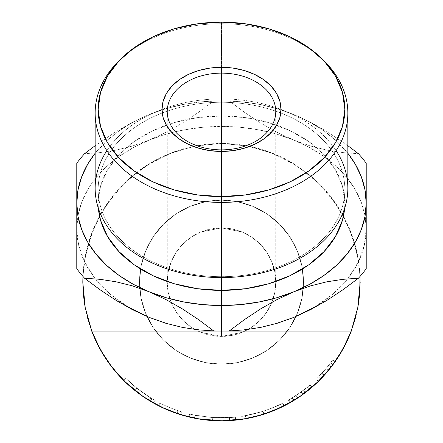 <?xml version="1.0" encoding="UTF-8"?>
<svg xmlns="http://www.w3.org/2000/svg" width="443" height="443" viewBox="0 0 443 443"><rect width="100%" height="100%" fill="white"/><g stroke="black" fill="none" stroke-linecap="round" stroke-linejoin="round"><path stroke-width="0.33" stroke-dasharray="2.21 1.66" d="M276.975 132.313L293.859 140.132A144.717 102.333 -0 0 0 221.5 126.421L221.5 100.838A162.808 115.119 180 0 1 229.264 100.971L244.708 112.478L260.578 122.999L276.975 132.313L293.859 140.132L310.477 146.018L326.862 150.116L342.926 152.597L358.453 153.71L342.926 152.597L326.862 150.116L310.477 146.018L276.881 134.212L258.956 129.91L240.388 127.296L221.5 126.421L202.612 127.296L184.044 129.91L166.119 134.212L149.141 140.132L165.76 132.451L182.145 123.171L198.209 112.533L213.736 100.971L198.292 102.067L182.422 104.509L166.025 108.579L149.141 114.549L132.523 122.224L116.138 131.51L95.145 145.686L116.138 131.51L132.523 122.224L149.141 114.549A144.717 102.333 180 0 1 293.859 114.549L277.24 108.657L260.855 104.565L244.791 102.078L229.264 100.971L244.708 112.478L260.578 122.999L276.975 132.313M324.669 61.472A126.355 89.348 0 0 0 221.5 23.712L221.5 22.15L221.5 23.712A126.355 89.348 180 0 1 323.418 60.242M347.855 188.247A126.355 89.348 0 0 0 221.5 98.9L221.5 102.261A123.342 87.216 0 0 0 162.232 112.993A123.342 87.216 0 0 0 102.012 211.106A123.342 87.216 0 0 0 221.5 276.692L221.5 277.595L221.5 276.692A123.342 87.216 180 0 1 98.158 189.477A123.342 87.216 180 0 1 162.232 112.993A123.342 87.216 180 0 1 221.5 102.261L221.5 115.955A123.342 87.216 -0 0 0 98.158 203.171A123.342 87.216 -0 0 0 98.374 208.321L98.158 203.171L100.528 186.154L107.549 169.791L118.945 154.712L134.284 141.5L152.973 130.652L174.298 122.589L197.44 117.628L221.5 115.955L245.56 117.628L268.702 122.589L290.027 130.652L308.716 141.5L324.055 154.712L335.451 169.791L342.472 186.154L344.842 203.171L344.626 208.315A123.342 87.216 -0 0 0 344.842 203.171A123.342 87.216 -0 0 0 221.5 115.955L221.5 102.261A123.342 87.216 180 0 1 280.768 112.993A123.342 87.216 180 0 1 344.842 189.477A123.342 87.216 180 0 1 221.5 276.692L221.5 277.595L221.5 276.692A123.342 87.216 0 0 0 340.988 211.106A123.342 87.216 0 0 0 280.768 112.993A123.342 87.216 0 0 0 221.5 102.261L221.5 98.9A126.355 89.348 180 0 1 336.126 150.653M139.495 282.163A82.005 82.005 0 0 1 221.5 200.158A82.005 82.005 0 0 1 303.505 282.163A82.005 82.005 0 0 0 221.5 200.158A82.005 82.005 0 0 0 139.495 282.163L141.068 266.165L145.736 250.782L153.317 236.601L163.511 224.175L175.937 213.975L190.119 206.399L205.502 201.731L221.5 200.158L237.498 201.731L252.881 206.399L267.063 213.975L279.489 224.175L289.683 236.601L297.264 250.782L301.932 266.165L303.505 282.163L301.932 298.161L297.264 313.544L289.683 327.72L279.489 340.152L267.063 350.347L252.881 357.927L237.498 362.595L221.5 364.168L205.502 362.595L190.119 357.927L175.937 350.347L163.511 340.152L153.317 327.72L145.736 313.544L141.068 298.161L139.495 282.163A82.005 82.005 0 0 0 221.5 364.168A82.005 82.005 0 0 0 303.505 282.163A82.005 82.005 0 0 1 221.5 364.168A82.005 82.005 0 0 1 139.495 282.163L141.068 298.161L145.736 313.544L153.317 327.72L163.511 340.152L175.937 350.347L190.119 357.927L205.502 362.595L221.5 364.168L237.498 362.595L252.881 357.927L267.063 350.347L279.489 340.152L289.683 327.72L297.264 313.544L301.932 298.161L303.505 282.163L301.932 266.165L297.264 250.782L289.683 236.601L279.489 224.175L267.063 213.975L252.881 206.399L237.498 201.731L221.5 200.158L205.502 201.731L190.119 206.399L175.937 213.975L163.511 224.175L153.317 236.601L145.736 250.782L141.068 266.165L139.495 282.163M200.734 232.027L221.5 227.896A54.267 54.267 0 0 0 167.232 282.163A54.267 54.267 0 0 0 221.5 336.431L200.734 332.3L191.348 327.288L183.125 320.538L176.375 312.315L171.363 302.929L168.274 292.751L167.232 282.163L168.274 271.576L171.363 261.398L176.375 252.012L183.125 243.788L191.348 237.038L200.734 232.027L191.348 237.038L183.125 243.788L176.375 252.012L171.363 261.398L168.274 271.576L167.232 282.163L168.274 292.751L171.363 302.929L176.375 312.315L183.125 320.538L191.348 327.288L200.734 332.3L221.5 336.431L221.5 149.872L221.5 227.896L200.734 232.027L210.912 228.937L221.5 227.896L221.5 149.872L221.5 336.431L242.266 332.3L251.652 327.288L259.875 320.538L266.625 312.315L271.637 302.929L274.726 292.751L275.767 282.163L274.726 271.576L271.637 261.398L266.625 252.012L259.875 243.788L251.652 237.038L242.266 232.027L221.5 227.896L242.266 232.027L251.652 237.038L259.875 243.788L266.625 252.012L271.637 261.398L274.726 271.576L275.767 282.163L274.726 292.751L271.637 302.929L266.625 312.315L259.875 320.538L251.652 327.288L242.266 332.3L221.5 336.431A54.267 54.267 0 0 0 275.767 282.163A54.267 54.267 0 0 0 221.5 227.896L232.088 228.937L242.266 232.027L251.652 237.038L259.875 243.788L266.625 252.012L271.637 261.398L274.726 271.576L275.767 282.163L274.726 292.751L271.637 302.929L266.625 312.315L259.875 320.538L251.652 327.288L242.266 332.3L232.088 335.39L221.5 336.431L210.912 335.39L200.734 332.3L191.348 327.288L183.125 320.538L176.375 312.315L171.363 302.929L168.274 292.751L167.232 282.163L168.274 271.576L171.363 261.398L176.375 252.012L183.125 243.788L191.348 237.038L200.734 232.027M106.874 150.653A126.355 89.348 180 0 1 221.5 98.9L221.5 23.712L221.5 98.9A126.355 89.348 0 0 0 95.145 188.247M351.271 331.082A138.687 138.687 0 0 0 255.55 147.718A138.687 138.687 0 0 0 82.813 282.163L82.813 282.202A138.687 138.687 0 0 0 91.729 331.082M180.606 414.681L181.492 411.802A135.674 135.674 0 0 1 159.934 403.064L158.566 405.749A138.687 138.687 0 0 0 180.606 414.681L181.492 411.802A135.674 135.674 0 0 1 159.934 403.064L158.566 405.749A138.687 138.687 0 0 0 177.001 413.518L177.97 410.661A135.674 135.674 0 0 1 159.934 403.064L158.566 405.749A138.687 138.687 0 0 0 177.001 413.518L177.97 410.661A135.674 135.674 0 0 1 159.934 403.064L158.566 405.749A138.687 138.687 0 0 0 177.001 413.518L177.97 410.661A135.674 135.674 0 0 1 159.934 403.064L158.566 405.749A138.687 138.687 0 0 0 177.001 413.518L177.97 410.661A135.674 135.674 0 0 1 159.934 403.064L158.566 405.749A138.687 138.687 0 0 0 180.606 414.681A138.687 138.687 0 0 1 158.566 405.749A138.687 138.687 0 0 0 177.001 413.518A138.687 138.687 0 0 1 158.566 405.749A138.687 138.687 0 0 0 177.001 413.518A138.687 138.687 0 0 1 158.566 405.749A138.687 138.687 0 0 0 180.606 414.681A138.687 138.687 0 0 1 140.647 394.84L128.592 385.128A138.687 138.687 0 0 0 138.781 393.478L146.14 398.589L153.793 403.196L145.166 397.952L136.699 391.9L127.158 383.821L121.376 378.128A138.687 138.687 0 0 0 128.581 385.117M229.574 420.617A138.687 138.687 0 0 0 229.607 420.612L212.191 420.54L194.964 418.286A138.687 138.687 0 0 1 194.427 418.181L188.951 416.974A138.687 138.687 0 0 0 196.626 418.602L211.737 420.507A138.687 138.687 0 0 0 212.59 420.562A138.687 138.687 0 0 0 212.623 420.568M227.84 420.706A138.687 138.687 0 0 0 227.874 420.706L231.899 420.457A138.687 138.687 0 0 0 235.698 420.119L230.144 420.579A138.687 138.687 0 0 0 235.698 420.119L235.388 417.123L229.961 417.572A135.674 135.674 0 0 1 229.43 417.605L212.396 417.527L195.54 415.329A135.674 135.674 0 0 1 195.014 415.224L189.659 414.044L188.951 416.974A138.687 138.687 0 0 0 192.661 417.821L196.626 418.602L197.168 415.634L211.948 417.5L211.737 420.507A138.687 138.687 0 0 0 212.59 420.562L227.874 420.706L212.59 420.562L212.784 417.555L227.735 417.694L227.874 420.706L227.735 417.694L231.672 417.456L231.899 420.457A138.687 138.687 0 0 0 235.698 420.119L235.388 417.123A135.674 135.674 0 0 1 231.672 417.456L231.899 420.457L227.874 420.706M242.592 419.239L242.144 419.305A138.687 138.687 0 0 0 255.45 416.63L259.498 415.545A138.687 138.687 0 0 0 280.829 407.521L279.539 404.797L272.212 408.003L262.887 411.37L246.668 415.479L262.887 411.37L272.152 408.025L279.539 404.797C278.619 405.506 273.071 407.698 262.887 411.37L263.806 414.238L277.368 409.099M283.022 406.458L281.006 407.433A138.687 138.687 0 0 0 312.033 387.226A138.687 138.687 0 0 1 305.471 392.542L297.668 398.063L290.442 402.499L298.61 397.437M322.332 377.386L318.412 381.373L324.027 375.559L321.795 373.527L324.027 375.559L330.251 368.233L327.886 366.361L316.308 379.214L318.412 381.373A138.687 138.687 0 0 0 319.907 379.889L331.154 367.075A138.687 138.687 0 0 0 335.19 361.593A138.687 138.687 0 0 1 330.251 368.233L319.907 379.889M318.412 381.373L316.308 379.214L319.58 375.902L318.921 376.589L321.086 378.687A138.687 138.687 0 0 0 335.19 361.593L332.715 359.866A135.674 135.674 0 0 1 328.772 365.226L331.154 367.075A138.687 138.687 0 0 0 332.975 364.667L330.556 362.872L332.975 364.667A138.687 138.687 0 0 0 335.19 361.593L332.715 359.866A135.674 135.674 0 0 1 327.886 366.361L330.251 368.233A138.687 138.687 0 0 0 335.19 361.593M127.152 383.81L138.781 393.478M126.554 383.256L123.929 380.72M128.669 385.2L137.989 392.886L150.509 401.303L144.352 397.41M148.172 399.879L150.509 401.303L152.054 398.717L150.509 401.303C149.385 400.943 144.263 397.404 135.148 390.687L137.025 388.328C145.935 394.896 150.947 398.357 152.054 398.717C150.919 398.351 145.841 394.835 136.826 388.168L125.829 378.361L137.025 388.328L135.148 390.687L123.702 380.498L125.829 378.361L123.553 376.046L121.376 378.128L126.432 383.14M230.144 420.579A138.687 138.687 0 0 1 229.607 420.612L229.43 417.605L229.607 420.612A138.687 138.687 0 0 0 230.144 420.579L229.961 417.572L230.144 420.579L235.698 420.119M281.006 407.433L266.049 413.502L255.677 416.57L248.551 418.186L243.379 419.111L263.657 414.288L262.743 411.414L263.657 414.288L259.498 415.545M265.728 413.607L271.692 411.447L282.994 406.469M242.764 419.211L255.456 416.63M302.021 395.078L289.949 402.781A138.687 138.687 0 0 0 293.98 400.4L306.722 391.573A138.687 138.687 0 0 0 312.033 387.226L310.067 384.939A135.674 135.674 0 0 1 304.873 389.198L306.722 391.573A138.687 138.687 0 0 0 309.131 389.657L307.226 387.32L309.131 389.657A138.687 138.687 0 0 0 312.033 387.226L310.067 384.939A135.674 135.674 0 0 1 303.643 390.139L296.013 395.544L297.873 397.925M366.217 163.257L366.217 261.254M366.217 268.646L366.217 263.469M76.783 228.538A144.717 102.333 -0 0 1 149.141 140.132L132.258 146.101L115.861 150.171L99.991 152.608L84.547 153.71L99.991 152.608L115.861 150.171L132.258 146.101L149.141 140.132L165.76 132.451L182.145 123.171L198.209 112.533L213.736 100.971A162.808 115.119 180 0 1 221.5 100.838L240.388 101.713L258.956 104.326L276.881 108.629L293.859 114.549A144.717 102.333 180 0 1 347.855 153.284L336.315 140.874L323.833 130.812L309.596 121.986L293.859 114.549L310.742 122.368L327.139 131.682L347.855 145.686L327.139 131.682L310.742 122.368L293.859 114.549L277.24 108.657L260.855 104.565L244.791 102.078L229.264 100.971A162.808 115.119 -0 0 0 221.5 100.838A162.808 115.119 -0 0 0 213.736 100.971L198.292 102.067L182.422 104.509L166.025 108.579L149.141 114.549L133.404 121.986L119.167 130.812L106.685 140.874L95.145 153.284A144.717 102.333 180 0 1 149.141 114.549L166.119 108.629L184.044 104.326L202.612 101.713L221.5 100.838L221.5 126.421A144.717 102.333 -0 0 0 149.141 140.132L133.404 147.569L119.167 156.39L106.685 166.457L96.17 177.588L87.797 189.593L81.711 202.268L78.023 215.392L76.783 228.749L76.783 163.273M76.783 261.281L76.783 228.749L78.693 245.317L84.369 261.448L90.184 237.548L100.135 215.049L113.901 194.66L131.056 177.028L151.052 162.703L173.263 152.132L196.997 145.658L221.5 143.477L246.003 145.658L269.737 152.132L291.948 162.703L311.944 177.028L329.099 194.66L342.865 215.049L352.816 237.548L358.631 261.448L364.307 245.317L366.217 228.749L364.977 215.392L361.289 202.268L355.203 189.593L346.83 177.588L336.315 166.457L323.833 156.39L309.596 147.569L293.859 140.132A144.717 102.333 -0 0 1 366.217 228.544M82.935 276.399L84.369 261.448L90.184 237.548L100.135 215.049L113.901 194.66L131.056 177.028L151.052 162.703L173.263 152.132L196.997 145.658L221.5 143.477L194.444 146.14L168.429 154.031L144.451 166.85L123.431 184.094L106.187 205.115L93.368 229.092L85.477 255.107L82.93 276.393L84.369 261.448L94.896 278.32L109.537 293.587L127.817 306.744M166.119 323.29L184.044 327.593L202.612 330.207L213.714 330.932A144.717 102.333 -0 0 1 149.141 317.371A144.717 102.333 -0 0 1 95.317 278.852A144.717 102.333 -0 0 1 84.369 261.448A144.717 102.333 -0 0 1 76.783 228.953M315.183 306.744L333.463 293.587L348.104 278.32L358.631 261.448A144.717 102.333 -0 0 1 347.683 278.852A144.717 102.333 -0 0 1 293.859 317.371A144.717 102.333 -0 0 1 221.5 331.082L240.388 330.207L258.956 327.593L276.881 323.29M366.217 228.948A144.717 102.333 -0 0 1 358.631 261.448L360.065 276.399L357.523 255.107L349.632 229.092L336.813 205.115L319.569 184.094L298.549 166.85L274.571 154.031L248.556 146.14L221.5 143.477L246.003 145.658L269.737 152.132L291.948 162.703L311.944 177.028L329.099 194.66L342.865 215.049L352.816 237.548L358.631 261.448L360.065 276.399M85.272 308.173L87.16 316.623M92.665 333.496L95.306 339.698M103.95 355.762L108.441 362.485M120.114 376.794L124.638 381.423M143.654 396.945L147.735 399.608M165.305 408.955L172.676 411.973M189.637 417.14L196.98 418.663M246.02 418.663L253.363 417.14M270.324 411.973L275.43 409.936M295.265 399.608L299.346 396.945M318.362 381.423L322.886 376.794M334.559 362.485L339.05 355.762M347.694 339.698L350.335 333.496M355.84 316.623L357.728 308.173M126.709 383.4L134.943 390.527L136.826 388.168L134.943 390.527L138.814 393.506M140.049 394.408L141.129 395.189M145.033 397.864L147.065 399.182M121.819 378.593L123.702 380.498L125.829 378.361L123.702 380.498L126.493 383.195M135.408 390.892L134.927 390.51L136.809 388.157L150.747 397.925L155.266 400.566C153.931 400.267 147.79 396.142 136.848 388.184C131.084 383.45 126.654 379.402 123.553 376.046L121.376 378.128L123.553 376.046C126.67 379.418 131.089 383.455 136.809 388.157L134.927 390.51L126.515 383.217M125.773 382.514L122.19 378.97M151.196 401.707L153.793 403.196L155.266 400.566L153.793 403.196L149.175 400.494L150.747 397.925L149.175 400.494L148.588 400.134M148.239 399.924L136.45 391.712M122.13 378.909L134.965 390.543L136.848 388.184L134.965 390.543L135.58 391.031M136.211 391.523L139.8 394.231M141.489 395.444L142.275 395.992M144.44 397.471L149.706 400.821M121.376 378.128L123.553 376.046L125.829 378.361L123.702 380.498L121.88 378.654M125.829 378.361L138.222 389.27L151.777 398.55L138.415 389.419L125.829 378.361M124.112 376.622L124.704 377.231L124.112 376.622M126.05 378.582L132.878 384.889L140.248 390.815L147.801 396.075L155.183 400.522L147.779 396.059L140.575 391.058L132.85 384.867L126.05 378.582M159.934 403.064A135.674 135.674 0 0 0 181.492 411.802A135.674 135.674 0 0 1 159.934 403.064A135.674 135.674 0 0 0 177.97 410.661A135.674 135.674 0 0 1 159.934 403.064A135.674 135.674 0 0 0 177.97 410.661A135.674 135.674 0 0 1 159.934 403.064M212.59 420.562L212.784 417.555A135.674 135.674 0 0 1 211.948 417.5L211.737 420.507L196.626 418.602L192.661 417.821L193.286 414.87L197.168 415.634L196.626 418.602M193.286 414.87A135.674 135.674 0 0 1 189.659 414.044L188.951 416.974A138.687 138.687 0 0 0 192.661 417.821L193.286 414.87A135.674 135.674 0 0 1 189.659 414.044L195.014 415.224L194.427 418.181L195.014 415.224A135.674 135.674 0 0 0 195.54 415.329L194.964 418.286L195.54 415.329L212.396 417.527L212.191 420.54L212.396 417.527L229.43 417.605A135.674 135.674 0 0 0 229.961 417.572L235.388 417.123A135.674 135.674 0 0 1 231.672 417.456L212.784 417.555A135.674 135.674 0 0 1 211.948 417.5L193.286 414.87M188.951 416.974L194.427 418.181A138.687 138.687 0 0 0 194.964 418.286L212.191 420.54L229.607 420.612M242.144 419.305L241.69 416.326C242.947 416.514 249.963 414.875 262.743 411.414C275.164 406.835 281.87 404.088 282.867 403.163L284.229 405.854L282.867 403.163C282.008 404.016 275.408 406.729 263.059 411.314L263.984 414.183L263.059 411.314C250.101 414.847 242.98 416.52 241.69 416.326L242.144 419.305L242.626 419.233M279.145 408.302L265.174 413.795M264.05 414.161L263.657 414.288M265.756 413.601L282.85 406.541M283.874 406.032L284.229 405.854M243.428 419.106L263.984 414.183M261.005 411.957L270.878 408.529L282.518 403.34L270.601 408.64L262.743 411.414L254.725 413.701L243.229 416.082L261.005 411.957M242.066 416.265L243.246 416.082L242.066 416.265M245.666 415.667L246.657 415.484L245.666 415.667M263.125 414.46L245.876 418.69L245.35 415.722L245.876 418.69C247.022 418.751 253.003 417.267 263.806 414.238L262.887 411.37C252.305 414.332 246.458 415.783 245.35 415.722C246.529 415.767 252.372 414.316 262.887 411.37L263.806 414.238L262.887 411.37C273.121 407.676 278.675 405.483 279.539 404.797L280.829 407.521C279.948 408.224 274.272 410.462 263.806 414.238L273.337 410.799L280.829 407.521L264.881 413.889M279.018 408.357L280.829 407.521M305.172 392.769L305.471 392.542L303.643 390.139L305.471 392.542A138.687 138.687 0 0 0 312.033 387.226M297.364 398.263L297.668 398.063L296.013 395.544L288.919 399.896L290.42 402.515L296.5 398.822M290.42 402.515L288.919 399.896L301.207 391.95L302.979 394.392L290.42 402.515M302.979 394.392L301.207 391.95L288.459 400.162L289.949 402.781L302.979 394.392M289.949 402.781A138.687 138.687 0 0 0 293.98 400.4L292.408 397.831A135.674 135.674 0 0 1 288.459 400.162L289.949 402.781M293.98 400.4L292.408 397.831L304.873 389.198L306.722 391.573L293.98 400.4M303.643 390.139A135.674 135.674 0 0 0 310.067 384.939A135.674 135.674 0 0 1 304.873 389.198L292.408 397.831A135.674 135.674 0 0 1 288.459 400.162L301.207 391.95L288.919 399.896L296.013 395.544L303.643 390.139M292.973 397.482L293.964 396.862L292.973 397.482M295.221 396.059L307.226 387.32A135.674 135.674 0 0 1 301.09 392.038L295.221 396.059M298.499 397.515L293.681 400.588L292.109 398.013L293.681 400.588L303.006 394.37L301.234 391.933L292.109 398.013L301.09 392.038L302.857 394.48A138.687 138.687 0 0 0 309.131 389.657L307.226 387.32L301.234 391.933L303.006 394.37L309.131 389.657L307.226 387.32A135.674 135.674 0 0 1 301.09 392.038L302.857 394.48L299.086 397.116M324.68 374.839L324.254 375.31L322.022 373.283L316.308 379.214L322.022 373.283L324.254 375.31L323.711 375.902M326.159 373.161L321.086 378.687L328.424 370.486L326.103 368.565L318.921 376.589L326.103 368.565L330.556 362.872A135.674 135.674 0 0 1 325.893 368.814L319.575 375.913L327.886 366.361A135.674 135.674 0 0 0 332.715 359.866A135.674 135.674 0 0 1 328.772 365.226L322.022 373.283L328.772 365.226L331.154 367.075M329.708 368.908L327.36 371.76M326.508 372.762L325.594 373.809M326.103 368.565L328.424 370.486L332.975 364.667L330.556 362.872L326.103 368.565M330.556 362.872L332.975 364.667L330.556 362.872A135.674 135.674 0 0 1 325.893 368.814L328.213 370.741A138.687 138.687 0 0 0 332.975 364.667L330.556 362.872M321.086 378.687L318.921 376.589L325.893 368.814L328.213 370.741L328.008 370.99M262.101 414.775L263.806 414.238L262.101 414.775M257.106 416.204L247.216 418.447L257.106 416.204M246.203 418.629L247.227 418.441L246.203 418.629M264.321 414.072L263.806 414.238M299.424 396.889L302.857 394.48A138.687 138.687 0 0 0 309.131 389.657L303.006 394.37M300.083 396.435L298.322 397.631M332.975 364.667L321.768 377.979L328.213 370.741A138.687 138.687 0 0 0 332.975 364.667M321.253 378.516L321.751 377.995L321.253 378.516M119.582 60.242A126.355 89.348 180 0 1 221.5 23.712A126.355 89.348 0 0 0 118.331 61.472M366.217 253.069L366.217 259.532M366.217 244.171L366.217 251.973M366.217 230.692L366.217 239.414M366.217 215.979L366.217 224.557M366.217 201.222L366.217 207.374M366.217 187.716L366.217 192.517M366.217 168.478L366.217 172.377M366.217 178.906L366.217 179.941M76.783 179.996L76.783 178.95M76.783 172.371L76.783 168.456M76.783 192.528L76.783 187.826M76.783 207.296L76.783 201.177M76.783 224.64L76.783 215.957M76.783 239.358L76.783 230.737M76.783 251.923L76.783 244.065M76.783 259.581L76.783 252.97M76.783 268.702L76.783 263.502M167.232 111.498L167.232 282.163M344.842 203.171L344.842 189.477M98.158 203.171L98.158 189.477M275.767 111.498L275.767 282.163"/><path stroke-width="0.66" d="M336.126 150.653A126.355 89.348 180 0 1 221.5 277.595L221.5 202.407A126.355 89.348 0 0 0 333.712 154.131A126.355 89.348 0 0 0 324.669 61.472L322.205 59.013A123.342 87.216 180 0 1 331.037 149.457A123.342 87.216 180 0 1 221.5 196.581L221.5 290.381A123.342 87.216 -0 0 0 344.626 208.321L342.472 220.182L335.451 236.545L324.055 251.624L308.716 264.836L290.027 275.684L268.702 283.747L245.56 288.709L221.5 290.381L197.44 288.709L174.298 283.747L152.973 275.684L134.284 264.836L118.945 251.624L107.549 236.545L100.528 220.182L98.374 208.315A123.342 87.216 -0 0 0 221.5 290.381L221.5 277.595A126.355 89.348 0 0 0 347.855 188.247L347.855 113.059A126.355 89.348 180 0 1 221.5 202.407A126.355 89.348 180 0 1 95.145 113.059A126.355 89.348 180 0 1 119.582 60.242M120.795 59.013L118.331 61.472A126.355 89.348 0 0 0 109.288 154.131A126.355 89.348 0 0 0 221.5 202.407L221.5 196.581A123.342 87.216 180 0 1 111.963 149.457A123.342 87.216 180 0 1 120.795 59.013A123.342 87.216 180 0 1 221.5 22.15L197.44 23.828L174.298 28.789L152.973 36.847L134.284 47.694L118.945 60.912L107.549 75.991L100.528 92.349L98.158 109.366L100.528 126.382L107.549 142.74L118.945 157.819L134.284 171.037L152.973 181.885L174.298 189.942L197.44 194.903L221.5 196.581L245.56 194.903L268.702 189.942L290.027 181.885L308.716 171.037L324.055 157.819L335.451 142.74L342.472 126.382L344.842 109.366L342.472 92.349L335.451 75.991L324.055 60.912L308.716 47.694L290.027 36.847L268.702 28.789L245.56 23.828L221.5 22.15A123.342 87.216 180 0 1 322.205 59.013M221.5 73.123A54.267 38.375 0 0 0 167.232 111.498A54.267 38.375 0 0 0 221.5 149.872L221.5 151.434A59.489 42.068 180 0 1 162.011 109.366A59.489 42.068 180 0 1 221.5 67.297L221.5 149.872A54.267 38.375 180 0 1 167.232 111.498A54.267 38.375 180 0 1 221.5 73.123A54.267 38.375 180 0 1 275.767 111.498A54.267 38.375 180 0 1 221.5 149.872L221.5 67.297L233.107 68.106L244.265 70.503L254.553 74.391L263.568 79.618L270.966 85.992L276.465 93.268L279.849 101.159L280.989 109.366L279.849 117.572L276.465 125.463L270.966 132.734L263.568 139.113L254.553 144.34L244.265 148.228L233.107 150.626L221.5 151.434L209.893 150.626L198.735 148.228L188.447 144.34L179.432 139.113L172.034 132.734L166.535 125.463L163.151 117.572L162.011 109.366L163.151 101.159L166.535 93.268L172.034 85.992L179.432 79.618L188.447 74.391L198.735 70.503L209.893 68.106L221.5 67.297A59.489 42.068 180 0 1 280.989 109.366A59.489 42.068 180 0 1 221.5 151.434L221.5 149.872A54.267 38.375 0 0 0 275.767 111.498A54.267 38.375 0 0 0 221.5 73.123M323.418 60.242A126.355 89.348 180 0 1 347.855 113.059M360.065 276.399L359.622 294.645L357.938 307.027L351.271 331.082A138.687 138.687 0 0 1 91.729 331.082A138.687 138.687 0 0 0 121.376 378.128M335.19 361.593A138.687 138.687 0 0 0 351.271 331.082L221.5 331.082A144.717 102.333 -0 0 1 213.714 330.932L221.5 331.082L221.5 305.498A144.717 102.333 180 0 1 149.141 291.787L165.76 299.468L182.145 308.749L198.209 319.386L213.736 330.949L198.292 329.847L182.422 327.41L166.025 323.34L149.141 317.371L132.523 309.69L116.138 300.409L100.074 289.777L84.547 278.21L99.991 279.311L115.861 281.748L132.258 285.818L149.141 291.787L165.76 299.468L182.145 308.749L198.209 319.386L213.736 330.949A162.808 115.119 -0 0 0 221.5 331.082A162.808 115.119 -0 0 0 229.264 330.949L244.708 319.442L260.578 308.921L276.975 299.606L293.859 291.787A144.717 102.333 180 0 1 221.5 305.498L221.5 331.082L91.729 331.082L85.062 307.027L83.378 294.645L82.813 282.163A138.687 138.687 0 0 0 82.813 282.197L85.272 308.173M128.581 385.117A138.687 138.687 0 0 0 128.592 385.133L126.554 383.256M138.781 393.478A138.687 138.687 0 0 0 140.647 394.84L144.352 397.41M180.606 414.681A138.687 138.687 0 0 0 188.951 416.974M196.626 418.602A138.687 138.687 0 0 0 212.158 420.534M212.225 420.54A138.687 138.687 0 0 0 212.59 420.562M212.623 420.568A138.687 138.687 0 0 0 227.84 420.706M227.874 420.706A138.687 138.687 0 0 0 229.574 420.617M229.607 420.612A138.687 138.687 0 0 0 230.144 420.579M235.698 420.119A138.687 138.687 0 0 0 242.144 419.305M255.45 416.63A138.687 138.687 0 0 0 259.487 415.545M312.033 387.226A138.687 138.687 0 0 0 318.412 381.373M319.907 379.889A138.687 138.687 0 0 0 321.086 378.687M142.402 396.081L126.316 383.029L112.201 367.529L100.583 350.081L91.729 331.082L85.062 307.027L82.813 282.163L82.935 276.399L82.813 282.041M123.929 380.72L127.152 383.81M126.432 383.14L128.669 385.2M263.657 414.288L265.728 413.607M242.232 419.294L242.52 419.25L242.232 419.294M243.728 419.056L242.52 419.25M298.61 397.437L302.021 395.078M276.881 323.29L293.859 317.371L277.24 323.257L260.855 327.355L244.791 329.841L229.264 330.949L244.708 319.442L260.578 308.921L276.975 299.606L293.859 291.787L310.477 285.901L326.862 281.803L342.926 279.323L358.453 278.21L343.009 289.716L327.139 300.238L310.742 309.552L293.859 317.371L315.183 306.744M366.217 259.532L366.217 163.218A162.808 115.119 -0 0 0 358.453 153.71L347.855 145.686L358.453 153.71A162.808 115.119 180 0 1 366.217 163.218L366.217 203.171A144.717 102.333 180 0 1 293.859 291.787L310.477 285.901L326.862 281.803L342.926 279.323L358.453 278.21A162.808 115.119 -0 0 0 366.217 268.702L366.217 203.171L364.977 189.809L361.289 176.685L355.203 164.01L347.855 153.284A144.717 102.333 180 0 1 366.217 203.171L364.977 216.527L361.289 229.651L355.203 242.327L346.83 254.332L336.315 265.462L323.833 275.529L309.596 284.351L293.859 291.787L276.881 297.707L258.956 302.01L240.388 304.623L221.5 305.498L202.612 304.623L184.044 302.01L166.119 297.707L149.141 291.787A144.717 102.333 180 0 1 76.783 203.171L76.783 259.581M95.145 145.686L84.547 153.71A162.808 115.119 -0 0 0 76.783 163.218L76.783 268.702A162.808 115.119 -0 0 0 84.547 278.21L99.991 279.311L115.861 281.748L132.258 285.818L149.141 291.787L133.404 284.351L119.167 275.529L106.685 265.462L96.17 254.332L87.797 242.327L81.711 229.651L78.023 216.527L76.783 203.171A144.717 102.333 180 0 1 95.145 153.284L87.797 164.01L81.711 176.685L78.023 189.809L76.783 203.171L76.783 163.218A162.808 115.119 180 0 1 84.547 153.71L95.145 145.686M366.217 224.557L366.217 228.749A144.717 102.333 -0 0 1 366.217 228.948L366.217 228.544A144.717 102.333 -0 0 1 366.217 228.749L366.217 230.692M76.783 230.737L76.783 228.749A144.717 102.333 -0 0 1 76.783 228.538L76.783 228.953A144.717 102.333 -0 0 1 76.783 228.754L76.783 224.64M127.817 306.744L149.141 317.371L166.119 323.29M360.187 282.163L357.938 307.027L351.271 331.082L342.417 350.081L330.799 367.529L316.684 383.029L300.398 396.219L282.307 406.807L262.826 414.548L242.404 419.266L221.5 420.85L200.596 419.266L180.174 414.548L160.693 406.807L142.602 396.219M82.813 282.163L82.935 276.399M87.16 316.623L92.665 333.496M95.306 339.698L103.95 355.762M108.441 362.485L120.114 376.794M124.638 381.423L143.654 396.945M147.735 399.608L165.305 408.955M172.676 411.973L189.637 417.14M196.98 418.663L221.489 420.85M221.555 420.85L246.02 418.663M253.363 417.14L270.324 411.973M275.43 409.936L295.265 399.608M299.346 396.945L318.362 381.423M322.886 376.794L334.559 362.485M339.05 355.762L347.694 339.698M350.335 333.496L355.84 316.623M357.728 308.173L360.187 282.246M91.729 331.082L351.271 331.082M138.814 393.506L140.049 394.408M141.129 395.189L145.033 397.864M147.065 399.182L148.172 399.879M126.515 383.217L125.773 382.514M122.19 378.97L121.819 378.593M148.588 400.134L148.239 399.924M136.45 391.712L135.408 390.892M135.58 391.031L136.211 391.523M139.8 394.231L141.489 395.444M142.275 395.992L144.44 397.471M149.706 400.821L151.196 401.707M243.368 419.117L242.592 419.239M284.229 405.854L279.145 408.302M265.174 413.795L264.05 414.161M264.133 414.133L265.756 413.601M282.85 406.541L283.874 406.032M242.626 419.233L243.428 419.106M277.368 409.099L279.018 408.357M263.762 414.255L263.125 414.46M297.873 397.925L301.461 395.477M301.617 395.366L305.172 392.769M296.5 398.822L297.364 398.263M299.086 397.116L298.499 397.515M323.711 375.902L322.332 377.386M331.065 367.192L329.708 368.908M327.36 371.76L326.508 372.762M325.594 373.809L324.68 374.839M328.008 370.99L326.159 373.161M264.881 413.889L264.321 414.072M298.322 397.631L299.839 396.607M299.928 396.546L302.979 394.392M95.145 113.059L95.145 188.247A126.355 89.348 0 0 0 221.5 277.595A126.355 89.348 180 0 1 106.874 150.653M366.217 268.702A162.808 115.119 180 0 1 358.453 278.21L343.009 289.716L327.139 300.238L310.742 309.552L293.859 317.371L277.24 323.257L260.855 327.355L244.791 329.841L229.264 330.949A162.808 115.119 180 0 1 221.5 331.082A162.808 115.119 180 0 1 213.736 330.949L198.292 329.847L182.422 327.41L166.025 323.34L149.141 317.371L132.523 309.69L116.138 300.409L100.074 289.777L84.547 278.21A162.808 115.119 180 0 1 76.783 268.702M366.217 261.254L366.217 263.469M366.217 251.973L366.217 253.069M366.217 239.414L366.217 244.171M366.217 214.24L366.217 215.979M366.217 192.517L366.217 201.222M366.217 207.374L366.217 214.202M366.217 179.941L366.217 187.716M366.217 163.257L366.217 168.478M366.217 172.377L366.217 178.906M76.783 187.826L76.783 179.996M76.783 178.95L76.783 172.371M76.783 168.456L76.783 163.273M76.783 198.099L76.783 192.528M76.783 215.957L76.783 207.296M76.783 201.177L76.783 198.171M76.783 244.065L76.783 239.358M76.783 252.228L76.783 251.923M76.783 252.97L76.783 252.266M76.783 263.502L76.783 261.281"/></g></svg>
